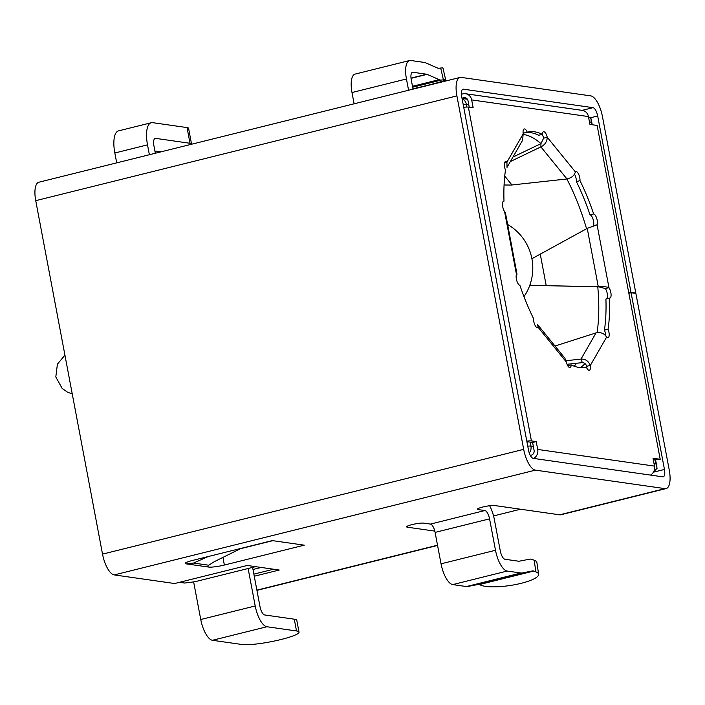 <?xml version="1.0" encoding="UTF-8"?>
<svg xmlns="http://www.w3.org/2000/svg" width="705" height="705" viewBox="0 0 705 705"><rect width="100%" height="100%" fill="white"/><g stroke="black" fill="none" stroke-linecap="round" stroke-linejoin="round"><path stroke-width="1.06" d="M664.974 488.618A20.181 7.57 -104 0 0 666.137 488.565A20.181 7.57 -104 0 0 669.265 470.12L635.866 293.395L631.072 292.707L664.462 469.442A8.072 3.031 -104 0 1 663.211 476.818A8.072 3.031 -104 0 1 662.753 476.836L533.174 458.356A8.072 3.031 -104 0 1 528.486 450.037L461.696 96.576A8.072 3.031 -104 0 1 462.947 89.2A8.072 3.031 -104 0 1 463.414 89.183L592.993 107.662A8.072 3.031 -104 0 1 597.681 115.981L630.993 292.319L635.795 292.998L602.475 116.66A20.181 7.57 -104 0 0 590.764 95.88L461.185 77.4A20.181 7.57 76 0 0 460.03 77.453L38.863 182.225A20.181 7.57 76 0 0 35.735 200.669L102.525 554.13L523.683 449.358A20.181 7.57 76 0 0 535.395 470.138L664.974 488.618L559.682 514.817L494.496 505.511A9.086 1.269 169.3 0 0 484.37 506.648A9.086 1.269 169.3 0 0 477.4 509.23A9.086 1.269 169.3 0 0 478.157 509.574L484.881 510.535A8.072 3.031 -104 0 1 489.561 518.845L495.5 550.27L441.039 563.824L435.1 532.398A8.072 3.031 76 0 0 430.42 524.088L423.696 523.128A9.086 1.269 169.3 0 0 411.931 524.643A9.086 1.269 169.3 0 0 406.6 526.846A9.086 1.269 169.3 0 0 407.358 527.19L434.818 531.112M521.929 572.989L532.619 570.927A12.108 4.547 -104 0 1 533.72 571.05L535.888 571.861A30.271 7.006 -8.4 0 1 538.602 574.187A30.271 7.006 -8.4 0 1 521.162 583.317A30.271 7.006 -8.4 0 1 481.427 585.406L479.259 584.595A12.108 4.547 76 0 0 478.157 584.48L467.468 586.534L521.929 572.989A20.181 7.57 -104 0 1 520.916 573.006L466.454 586.551A20.181 7.57 76 0 0 467.468 586.534M440.695 68.041L443.392 79.832A30.271 1.401 -12.9 0 1 445.675 79.85L442.969 68.059A30.271 1.401 167.1 0 0 440.695 68.041L438.721 68.262A12.108 4.547 -104 0 1 438.246 68.253A12.108 4.547 -104 0 1 437.602 68.059L425.52 62.763A20.181 7.57 -104 0 0 424.445 62.445L410.733 60.489A20.181 7.57 -104 0 0 409.57 60.542L355.117 74.087A20.181 7.57 76 0 0 351.989 92.531L406.45 78.978L408.574 90.249M443.392 79.832L441.418 80.053A24.217 9.086 -104 0 1 440.475 80.035A24.217 9.086 -104 0 1 439.18 79.656L427.107 74.351L411.041 78.343M537.025 327.649L538.171 327.358A6.054 2.274 -104 0 1 537.642 327.702A6.054 2.274 -104 0 1 533.782 321.489A6.054 2.274 -104 0 1 533.553 318.581A121.093 45.437 -104 0 1 519.893 285.305A6.054 2.274 -104 0 1 516.377 279.074A6.054 2.274 -104 0 1 516.465 274.465L517.021 274.201L505.362 212.478L504.577 211.588A6.054 2.274 -104 0 1 502.709 206.706A6.054 2.274 -104 0 1 503.643 201.172A6.054 2.274 -104 0 1 503.996 201.154A121.093 45.437 -104 0 1 505.485 170.046A6.054 2.274 -104 0 1 504.604 167.041A6.054 2.274 -104 0 1 505.538 161.507A6.054 2.274 -104 0 1 506.948 162.132L507.01 167.393L522.608 140.242L523.189 133.853A6.054 2.274 -104 0 1 524.229 128.962A6.054 2.274 -104 0 1 527.217 132.205A121.093 45.437 -104 0 1 527.543 132.117A121.093 45.437 -104 0 1 542.365 134.364A6.054 2.274 -104 0 1 543.537 131.72A6.054 2.274 -104 0 1 547.256 137.29C547.018 141.705 544.894 144.904 540.894 146.878L510.367 161.542M586.56 228.746A121.093 45.437 76 0 0 566.855 178.973M504.066 184.992L511.204 185.054L566.97 178.964L540.894 146.878L540.964 143.617A121.093 45.437 76 0 0 523.366 134.479M530.283 283.868L530.539 285.217L531.517 285.41L598.263 286.679C602.934 286.397 606.503 286.732 608.97 287.666A6.054 2.274 -104 0 1 611.041 293.95A6.054 2.274 -104 0 1 609.904 298.083A6.054 2.274 -104 0 1 609.552 298.1A121.093 45.437 -104 0 1 608.062 329.209A6.054 2.274 -104 0 1 608.01 337.739A6.054 2.274 -104 0 1 606.6 337.122C604.291 333.394 600.775 331.976 596.051 332.883L555.002 346.023M566.97 178.964C571.632 177.845 574.434 175.492 575.377 171.888A6.054 2.274 -104 0 1 575.906 171.544A6.054 2.274 -104 0 1 578.717 174.391A6.054 2.274 -104 0 1 579.995 180.674A121.093 45.437 -104 0 1 593.654 213.941A6.054 2.274 -104 0 1 596.703 218.321A6.054 2.274 -104 0 1 597.082 224.789L587.247 228.376L531.914 258.717M540.206 253.835L546.181 285.437L547.679 285.692L539.043 285.446M162.723 151.416A18.163 2.538 -10.7 0 1 157.347 151.416L154.915 151.064M248.125 568.503L255.21 605.965A20.181 7.57 -104 0 0 266.913 626.745L296.514 630.966A30.271 4.221 169.3 0 1 299.026 632.121A30.271 4.221 169.3 0 1 275.796 640.73A30.271 4.221 169.3 0 1 242.053 644.511L212.452 640.29L266.913 626.745M299.026 632.121L296.796 620.338A30.271 4.221 169.3 0 0 294.285 619.184L264.692 614.963A8.072 3.031 -104 0 1 260.004 606.652L252.593 567.393M523.683 449.358L456.902 95.898L35.735 200.669M460.03 77.453A20.181 7.57 76 0 0 456.902 95.898M102.525 554.13A20.181 7.57 76 0 0 114.236 574.91L174.62 583.529L247.235 565.463L279.233 570.028L254.258 576.241M634.817 293.245L635.795 292.998M628.763 292.866L630.993 292.319M240.475 548.702L272.738 540.673M631.072 292.707L628.842 293.262M192.386 560.475A12.108 1.692 169.3 0 0 185.283 563.41A12.108 1.692 169.3 0 0 186.287 563.877L208.689 567.067A12.108 1.692 169.3 0 0 224.375 565.04L304.252 545.168L272.262 540.603L192.386 560.475M413.033 89.138L411.244 79.665A8.072 3.031 -104 0 1 412.495 72.289A8.072 3.031 -104 0 1 412.963 72.271L426.675 74.228A8.072 3.031 -104 0 1 427.107 74.351M406.45 78.978A20.181 7.57 -104 0 1 409.57 60.542M354.113 103.802L351.989 92.531M466.216 98.154L463.661 97.792A4.036 3.701 98.1 0 1 468.041 100.815L469.248 107.213M461.405 94.241L462.921 93.862A8.072 7.394 98.1 0 1 465.547 93.73A8.072 7.394 98.1 0 1 471.671 99.916L473.152 107.768L468.349 107.081A8.072 1.128 169.3 0 0 463.731 107.319M463.661 97.792L462.004 98.206M466.454 586.551L452.751 584.595L507.203 571.05A20.181 7.57 -104 0 1 495.5 550.27M441.039 563.824A20.181 7.57 76 0 0 452.751 584.595M489.631 505.741A20.181 7.57 -104 0 1 494.364 519.532L500.294 550.957A8.072 3.031 -104 0 0 504.983 559.268L518.695 561.224A8.072 3.031 -104 0 0 519.1 561.215L529.79 559.162A24.217 9.086 -104 0 1 531.993 559.4L534.161 560.211A30.271 7.006 171.6 0 1 536.875 562.537L538.602 574.187M507.203 571.05L520.916 573.006M559.682 514.817A20.181 7.57 76 0 0 560.845 514.765L666.137 488.565M530.292 455.404L531.191 455.183A4.036 3.701 -81.9 0 0 534.082 450.345L532.601 442.493L536.232 441.594L537.712 449.446A8.072 7.394 98.1 0 1 533.676 458.426M208.689 567.067L207.693 566.6L208.715 565.216L193.531 563.048L208.169 556.553M241.233 548.323L214.391 561.638L208.715 565.216M193.531 563.048L186.287 563.877M526.926 441.788A4.036 0.564 -10.7 0 1 527.798 441.806L532.601 442.493M526.802 441.145A8.072 1.128 -10.7 0 1 531.429 440.907L536.232 441.594M589.468 121.956L591.16 122.203L591.046 118.74L592.253 124.759M591.046 118.74L588.552 117.118M650.451 475.082A8.072 7.394 98.1 0 0 654.496 466.102L653.015 458.25L660.206 459.281L654.98 459.951L657.086 468.279L653.658 471.751M653.288 459.713L654.98 459.951M660.206 459.281L597.135 125.455L589.935 124.424L588.446 116.572L471.671 99.916M586.868 368.195A6.054 2.274 76 0 0 586.727 366.3L590.358 365.401A6.054 2.274 -104 0 1 589.318 370.284A6.054 2.274 -104 0 1 586.331 367.049A121.093 45.437 -104 0 1 586.005 367.138A121.093 45.437 -104 0 1 571.191 364.89A6.054 2.274 -104 0 1 570.01 367.534A6.054 2.274 -104 0 1 566.291 361.965L564.908 358.211L537.554 324.547L538.171 327.358L566.291 361.965M465.547 93.73L582.33 110.385A8.072 7.394 98.1 0 1 588.446 116.572M503.996 201.154L503.326 201.322M567.736 365.745L571.191 364.89M585.688 367.208L586.331 367.049M586.727 366.3C585.873 363.921 584.41 362.696 582.348 362.634L580.999 359.101C585.3 358.871 588.419 360.969 590.358 365.401L606.6 337.122M605.56 335.606A6.054 2.274 76 0 0 604.432 330.116L608.062 329.209M604.432 330.116A121.093 45.437 76 0 0 605.921 298.999L609.552 298.1M606.591 298.832A6.054 2.274 76 0 0 607.366 294.417A6.054 2.274 76 0 0 605.339 288.565L608.97 287.666L597.082 224.789L593.451 225.688A6.054 2.274 76 0 0 593.072 219.229A6.054 2.274 76 0 0 590.023 214.849L593.654 213.941M590.023 214.849A121.093 45.437 76 0 0 576.364 181.573L579.995 180.674M576.364 181.573A6.054 2.274 76 0 0 574.487 174.144M575.377 171.888L547.256 137.29L543.625 138.189A6.054 2.274 76 0 0 542.18 134.408M524.229 132.945A121.093 45.437 76 0 1 538.735 135.263L542.365 134.364M523.048 131.958A6.054 2.274 76 0 1 523.586 133.104L527.217 132.205M523.189 133.853L506.948 162.132L504.586 162.714M566.115 360.696L580.999 359.101L596.051 332.883M605.339 288.565L598.263 286.679L587.247 228.376M592.72 226.226L593.451 225.688M512.932 157.083L540.964 143.617L543.625 138.189M580.338 367.587A121.093 45.437 76 0 0 585 363.604M597.064 332.654A121.093 45.437 76 0 0 597.778 286.882M567.023 364.282L582.348 362.634M547.679 285.692L599.77 286.926M445.675 79.85A30.271 1.401 -12.9 0 1 412.963 88.76M574.214 366.203A121.093 45.437 76 0 0 576.523 363.26M530.539 285.217A12.108 5.296 83.2 0 1 529.94 284.89M149.381 154.73L147.512 144.86A24.217 9.086 -104 0 1 151.267 122.732A24.217 9.086 -104 0 1 152.659 122.67L187.054 127.579A18.163 2.538 -10.7 0 1 188.57 128.266L191.531 143.979A18.163 2.538 -10.7 0 1 191.487 144.261M155.329 153.258L153.919 145.776A8.072 3.031 76 0 1 155.162 138.4A8.072 3.031 76 0 1 155.629 138.374L190.024 143.282A18.163 2.538 -10.7 0 1 191.531 143.979M151.267 122.732L118.59 130.857A24.217 9.086 76 0 0 114.836 152.994L116.704 162.864M253.862 574.126L273.584 569.217M261.185 567.454L252.98 569.49M520.519 509.23L493.553 515.937M255.58 566.653L195.109 581.696L184.648 583.044L179.502 582.312M193.637 581.889L200.749 619.519A20.181 7.57 76 0 0 212.452 640.29M441.418 80.053L412.672 87.208M294.285 619.184L296.514 630.966M114.236 574.91L535.395 470.138M597.681 115.981L589.918 117.911M582.154 110.359L592.993 107.662M463.414 89.183L462.533 89.403M653.42 472.183L664.462 469.442M437.523 545.203L256.884 590.147M484.881 510.535L430.42 524.088M407.358 527.19L407.182 526.247M477.981 508.631L478.157 509.574M535.888 571.861L534.161 560.211M224.375 565.04L222.939 557.399M201.595 559.814L201.304 558.263M489.561 518.845L435.1 532.398M411.015 78.123L426.675 74.228M412.963 72.271L412.072 72.492M466.877 107.037L466.384 104.402L468.781 104.745M533.341 446.424L530.944 446.08L530.195 442.15M462.11 98.753A8.072 7.394 98.1 0 1 466.384 104.402A8.072 1.128 169.3 0 0 463.194 104.472M479.259 584.595L533.72 571.05M654.496 466.102L537.712 449.446M412.495 86.292L439.18 79.656M591.16 122.203L591.627 124.67M532.619 570.927L478.157 584.48M527.754 446.15A8.072 1.128 -10.7 0 1 530.944 446.08A8.072 7.394 98.1 0 1 529.279 453.015M655.721 463.881L654.029 463.634M468.349 107.081L531.429 440.907M516.465 274.465L504.577 211.588M504.727 176.083L511.945 184.966M187.054 127.579L190.024 143.282M155.629 138.374L154.748 138.594M147.512 144.86L114.836 152.994M200.749 619.519L255.21 605.965M523.974 296.646A50.452 50.452 0 0 0 507.626 224.481M437.567 545.432L256.928 590.367M467.38 99.229L462.057 98.471M655.606 460.039L656.954 467.168M72.254 393.945L67.451 392.139L62.207 388.517L55.81 376.964L57.396 364.194L64.922 355.144"/></g></svg>
